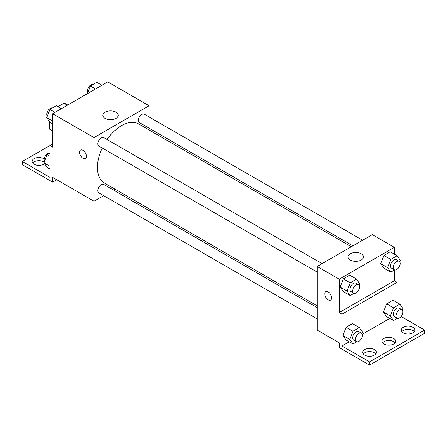 <?xml version="1.0" encoding="UTF-8"?>
<svg xmlns="http://www.w3.org/2000/svg" width="447" height="447" viewBox="0 0 447 447"><rect width="100%" height="100%" fill="white"/><g stroke="black" fill="none" stroke-linecap="round" stroke-linejoin="round"><path stroke-width="0.67" d="M57.909 106.721L63.971 103.223A15.086 8.711 120 0 1 65.715 103.844L67.748 105.017M52.662 130.77L49.215 128.781A15.086 8.711 120 0 0 50.628 129.982L52.662 131.155M49.215 128.781L49.215 121.232M67.413 105.213L63.971 103.223M52.662 143.956L49.908 145.549L49.908 177.364L22.35 161.456L49.908 145.549L52.662 147.141L52.662 113.728L107.772 81.913L149.102 105.777L149.102 116.952M80.538 150.075A4.872 2.811 -120 0 0 79.79 153.98A4.872 2.811 -120 0 0 82.974 158.272A4.872 2.811 60 0 1 79.79 153.98A4.872 2.811 60 0 1 80.533 150.08A4.872 2.811 60 0 1 85.405 152.891A4.872 2.811 60 0 1 85.405 158.512A4.872 2.811 60 0 1 82.969 158.272A4.872 2.811 -120 0 0 85.405 158.512M22.35 161.456L22.35 164.641L52.662 182.136L52.662 177.364L93.993 201.228L93.993 137.592L52.662 113.728M322.058 263.641L103.704 137.575A4.872 2.811 120 0 0 99.949 138.877A4.872 2.811 120 0 0 97.82 143.783A4.872 2.811 120 0 0 98.832 146.013L317.186 272.078M317.186 307.665L103.704 184.41A4.872 2.811 120 0 0 99.949 185.717A4.872 2.811 120 0 0 97.82 190.618A4.872 2.811 120 0 0 98.832 192.847L317.186 318.912M114.968 189.12L113.415 190.014M103.67 195.641L93.993 201.228M149.102 128.2L149.102 129.993M93.993 137.592L149.102 105.777M362.618 240.223L144.264 114.158A4.872 2.811 120 0 0 140.509 115.46A4.872 2.811 120 0 0 138.386 120.366A4.872 2.811 120 0 0 139.391 122.595L352.879 245.85M351.32 246.744L138.615 123.936A34.134 19.707 120 0 0 107.09 139.531M102.218 147.968A34.134 19.707 120 0 0 97.407 167.441A34.134 19.707 120 0 0 104.481 183.063L317.186 305.871M115.946 112.191A7.66 4.425 180 0 1 118.187 115.32A7.66 4.425 180 0 1 110.526 119.746A7.66 4.425 180 0 1 102.86 115.32A7.66 4.425 180 0 1 107.593 111.236A7.66 4.425 180 0 1 115.946 112.191M52.662 182.136L56.791 179.75M32.642 163.049A6.817 3.939 180 0 1 43.705 161.853A6.817 3.939 180 0 1 44.197 162.172M44.499 163.686A6.817 3.939 180 0 1 36.861 165.217A6.817 3.939 180 0 1 32.061 161.456A6.817 3.939 180 0 1 36.274 157.819A6.817 3.939 180 0 1 43.705 158.674A6.817 3.939 180 0 1 44.136 158.942M394.338 270.077L394.338 280.772L339.228 312.587L341.983 314.18L341.983 345.995L369.54 361.908L369.54 365.087L339.228 347.587L339.228 342.815L317.186 330.087L317.186 266.451L372.295 234.636L394.338 247.364L394.338 254.125M325.774 291.662A4.872 2.811 -120 0 0 325.03 295.568A4.872 2.811 -120 0 0 328.21 299.859A4.872 2.811 60 0 1 325.025 295.568A4.872 2.811 60 0 1 325.774 291.662A4.872 2.811 60 0 1 330.646 294.478A4.872 2.811 60 0 1 330.646 300.099A4.872 2.811 60 0 1 328.21 299.859A4.872 2.811 -120 0 0 330.646 300.099M339.228 312.587L339.228 279.179L317.186 266.451M380.704 263.635L383.884 268.161L380.704 263.635L383.884 255.438L380.704 263.635L387.588 267.613L390.773 259.411L397.137 255.74L400.316 260.266L399.707 261.841M390.248 251.762L383.884 255.438L390.248 251.762L397.137 255.74M340.139 287.052L343.324 291.578L340.139 287.052L343.324 278.855L340.139 287.052L347.028 291.031L350.213 282.828L356.577 279.157L359.757 283.683L359.148 285.259M349.688 275.179L343.324 278.855L349.688 275.179L356.577 279.157M339.228 279.179L394.338 247.364M361.182 253.779A7.66 4.425 180 0 1 363.428 256.908A7.66 4.425 180 0 1 355.762 261.333A7.66 4.425 180 0 1 348.101 256.908A7.66 4.425 180 0 1 352.828 252.818A7.66 4.425 180 0 1 361.182 253.779M394.338 280.772L397.092 282.364L397.092 302.552M401.11 316.498L424.65 330.087L424.65 333.272L369.54 365.087M424.65 330.087L369.54 361.908M382.593 342.815A6.817 3.939 180 0 1 393.651 341.62A6.817 3.939 180 0 1 395.064 342.815M401.881 331.68A6.817 3.939 180 0 1 408.117 329.333A6.817 3.939 180 0 1 414.358 331.68M363.305 353.951A6.817 3.939 180 0 1 369.54 351.605A6.817 3.939 180 0 1 375.776 353.951M397.092 282.364L341.983 314.18M342.899 335.479L346.079 340.005L342.899 335.479L346.079 327.282L342.899 335.479L349.783 339.457L352.968 331.255L359.332 327.584L362.511 332.11L361.902 333.685M352.443 323.606L346.079 327.282L352.443 323.606L359.332 327.584M383.459 312.062L386.638 316.588L383.459 312.062L386.638 303.859L383.459 312.062L390.348 316.04L393.528 307.838L399.892 304.167L403.071 308.693L402.462 310.268M393.002 300.188L386.638 303.859L393.002 300.188L399.892 304.167M389.778 318.404L362.204 334.322M349.219 341.821L341.983 345.995M393.651 338.44A6.817 3.939 180 0 1 395.651 341.223A6.817 3.939 180 0 1 388.829 345.162A6.817 3.939 180 0 1 382.012 341.223A6.817 3.939 180 0 1 386.219 337.586A6.817 3.939 180 0 1 393.651 338.44M403.295 332.87A6.817 3.939 180 0 1 401.3 330.087A6.817 3.939 180 0 1 408.117 326.154A6.817 3.939 180 0 1 414.939 330.087A6.817 3.939 180 0 1 410.726 333.725A6.817 3.939 180 0 1 403.295 332.87M364.718 355.142A6.817 3.939 180 0 1 362.724 352.359A6.817 3.939 180 0 1 369.54 348.425A6.817 3.939 180 0 1 376.357 352.359A6.817 3.939 180 0 1 372.15 355.996A6.817 3.939 180 0 1 364.718 355.142M354.08 293.321L350.213 295.556L347.028 291.031M358.583 284.728L355.829 283.141A4.872 2.811 120 0 0 352.074 284.443A4.872 2.811 120 0 0 349.951 289.343A4.872 2.811 120 0 0 350.956 291.573L353.711 293.165A4.872 2.811 120 0 0 358.583 290.354A4.872 2.811 120 0 0 358.583 284.728A4.872 2.811 120 0 0 354.829 286.035A4.872 2.811 120 0 0 352.705 290.936A4.872 2.811 120 0 0 353.711 293.165M350.213 295.556L343.324 291.578M350.213 282.828L343.324 278.855M394.645 269.904L390.773 272.139L387.588 267.613M399.143 261.311L396.388 259.718A4.872 2.811 120 0 0 392.634 261.026A4.872 2.811 120 0 0 390.51 265.926A4.872 2.811 120 0 0 391.516 268.155L394.276 269.748A4.872 2.811 120 0 0 399.143 266.937A4.872 2.811 120 0 0 399.143 261.311A4.872 2.811 120 0 0 395.394 262.618A4.872 2.811 120 0 0 393.265 267.518A4.872 2.811 120 0 0 394.276 269.748M390.773 272.139L383.884 268.161M390.773 259.411L383.884 255.438M356.84 341.748L352.968 343.983L349.783 339.457M361.338 333.155L358.583 331.562A4.872 2.811 120 0 0 354.829 332.87A4.872 2.811 120 0 0 352.705 337.77A4.872 2.811 120 0 0 353.711 339.999L356.471 341.592A4.872 2.811 120 0 0 361.338 338.781A4.872 2.811 120 0 0 361.338 333.155A4.872 2.811 120 0 0 357.589 334.462A4.872 2.811 120 0 0 355.46 339.362A4.872 2.811 120 0 0 356.471 341.592M352.968 343.983L346.079 340.005M352.968 331.255L346.079 327.282M397.4 318.331L393.528 320.566L390.348 316.04M401.898 309.737L399.143 308.145A4.872 2.811 120 0 0 395.394 309.453A4.872 2.811 120 0 0 393.265 314.353A4.872 2.811 120 0 0 394.276 316.582L397.031 318.175A4.872 2.811 120 0 0 401.898 315.364A4.872 2.811 120 0 0 401.898 309.737A4.872 2.811 120 0 0 398.148 311.045A4.872 2.811 120 0 0 396.02 315.945A4.872 2.811 120 0 0 397.031 318.175M393.528 320.566L386.638 316.588M393.528 307.838L386.638 303.859M52.662 123.769L49.863 122.154L46.684 117.628L49.863 109.426L56.227 105.755L61.351 108.71M52.662 121.076L46.684 117.628M54.992 112.387L49.863 109.426M52.355 107.99A4.872 2.811 120 0 0 48.751 109.694A4.872 2.811 120 0 0 46.846 114.348A4.872 2.811 120 0 0 47.293 116.052M87.467 93.635L90.423 86.008L96.787 82.337L101.916 85.293M95.552 88.97L90.423 86.008M92.92 84.572A4.872 2.811 120 0 0 89.311 86.277A4.872 2.811 120 0 0 87.405 90.931A4.872 2.811 120 0 0 87.852 92.635M49.908 169.011L47.108 167.396L43.929 162.87L47.108 154.673L49.908 153.058M49.908 166.323L43.929 162.87M49.908 156.288L47.108 154.673M49.6 153.232A4.872 2.811 120 0 0 45.996 154.941A4.872 2.811 120 0 0 44.091 159.596A4.872 2.811 120 0 0 44.538 161.294"/></g></svg>
